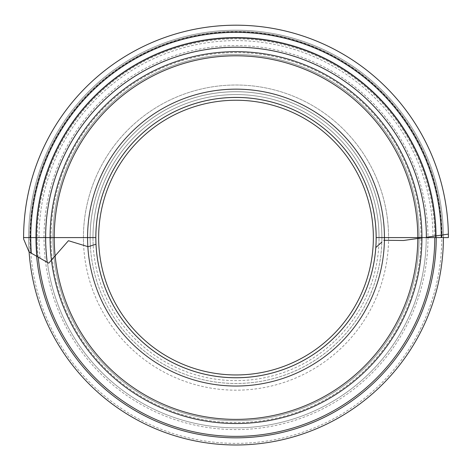 <?xml version="1.0" encoding="UTF-8"?>
<svg xmlns="http://www.w3.org/2000/svg" width="472" height="472" viewBox="0 0 472 472"><rect width="100%" height="100%" fill="white"/><g stroke="black" fill="none" stroke-linecap="round" stroke-linejoin="round"><path stroke-width="0.35" stroke-dasharray="2.36 1.77" d="M419.077 237.593L448.4 237.593A212.4 212.4 0 0 0 236 25.193A212.4 212.4 0 0 0 23.6 237.593L95.828 237.593A140.172 140.172 0 0 0 236 377.765A140.172 140.172 0 0 0 376.172 237.593A140.172 140.172 0 0 0 236 97.427A140.172 140.172 0 0 0 95.828 237.593A140.172 140.172 0 0 1 240.997 97.515A140.172 140.172 0 0 1 375.812 247.582L381.818 242.112A145.889 145.889 0 0 0 234.041 91.715A145.889 145.889 0 0 0 90.353 246.024L95.987 244.242A140.172 140.172 0 0 1 240.997 97.515A140.172 140.172 0 0 1 375.812 247.582A140.172 140.172 0 0 0 237.676 97.433A140.172 140.172 0 0 0 95.987 244.242A140.172 140.172 0 0 1 236 97.427A140.172 140.172 0 0 1 376.172 237.593L419.077 237.593A183.077 183.077 0 0 0 236 54.516A183.077 183.077 0 0 0 52.923 237.593A183.077 183.077 0 0 1 236 54.516A183.077 183.077 0 0 1 419.077 237.593M30.751 237.593A205.249 205.249 0 0 1 236 32.344A205.249 205.249 0 0 1 441.249 237.593A205.249 205.249 0 0 0 236 32.344A205.249 205.249 0 0 0 30.751 237.593M45.772 237.593A190.228 190.228 0 0 1 236 47.365A190.228 190.228 0 0 1 426.228 237.593A190.228 190.228 0 0 0 236 47.365A190.228 190.228 0 0 0 45.772 237.593A190.228 190.228 0 0 1 331.114 72.853A190.228 190.228 0 0 1 331.114 402.339A190.228 190.228 0 0 1 45.772 237.593A190.228 190.228 0 0 1 236 47.365A190.228 190.228 0 0 1 426.228 237.593A190.228 190.228 0 0 1 236 427.827A190.228 190.228 0 0 1 45.772 237.593M98.648 237.593A137.352 137.352 0 0 1 236 100.241A137.352 137.352 0 0 1 373.352 237.593M92.972 237.593A143.028 143.028 0 0 1 307.514 113.728A143.028 143.028 0 0 1 307.514 361.463A143.028 143.028 0 0 1 92.972 237.593A143.028 143.028 0 0 1 236 94.565A143.028 143.028 0 0 1 379.028 237.593M90.111 237.593A145.889 145.889 0 0 1 236 91.704A145.889 145.889 0 0 1 381.889 237.593A145.872 145.872 0 0 0 236 91.727A145.872 145.872 0 0 0 90.128 237.593A145.889 145.889 0 0 1 236 91.704A145.889 145.889 0 0 1 381.889 237.593A145.889 145.889 0 0 0 236 91.704A145.889 145.889 0 0 0 90.111 237.593A145.889 145.889 0 0 1 236 91.704A145.889 145.889 0 0 1 381.889 237.593A145.889 145.889 0 0 1 236 383.488A145.889 145.889 0 0 1 90.111 237.593A145.889 145.889 0 0 1 236 91.704A145.889 145.889 0 0 1 381.889 237.593A145.889 145.889 0 0 1 236 383.488A145.889 145.889 0 0 1 90.111 237.593A145.872 145.872 0 0 0 236 383.465A145.872 145.872 0 0 0 381.872 237.593A145.872 145.872 0 0 0 236 91.727A145.872 145.872 0 0 0 90.128 237.593A145.889 145.889 0 0 1 236 91.704A145.889 145.889 0 0 1 381.889 237.593A145.889 145.889 0 0 1 236 383.488A145.889 145.889 0 0 1 90.111 237.593M426.393 237.245L448.37 234.118A212.4 212.4 0 0 0 233.557 25.211A212.4 212.4 0 0 0 23.606 239.003L29.01 251.853L48.722 263.187L68.434 240.708L88.152 246.72L90.353 246.024A145.889 145.889 0 0 1 234.041 91.715A145.889 145.889 0 0 1 381.818 242.112A145.889 145.889 0 0 0 234.041 91.715A145.889 145.889 0 0 0 90.353 246.024M53.973 257.199A183.077 183.077 0 0 1 226.53 54.764A183.077 183.077 0 0 1 419.077 238.283A183.077 183.077 0 0 0 226.53 54.764A183.077 183.077 0 0 0 53.973 257.199A183.077 183.077 0 0 1 226.53 54.764A183.077 183.077 0 0 1 419.077 238.283M47.395 262.42A190.228 190.228 0 0 1 223.398 47.784A190.228 190.228 0 0 1 426.228 237.268A190.228 190.228 0 0 0 223.398 47.784A190.228 190.228 0 0 0 47.395 262.42A190.228 190.228 0 0 1 223.398 47.784A190.228 190.228 0 0 1 426.228 237.268M31.347 253.193A205.249 205.249 0 0 1 226.967 32.544A205.249 205.249 0 0 1 441.231 235.133M383.848 240.266L403.566 240.49L421.938 237.876A185.938 185.938 0 0 0 236.142 51.654A185.938 185.938 0 0 0 51.43 260.101M98.766 243.357A137.352 137.352 0 0 1 239.51 100.288A137.352 137.352 0 0 1 372.756 250.361M93.167 245.133A143.028 143.028 0 0 1 235.847 94.565A143.028 143.028 0 0 1 378.845 244.82M52.923 237.593A183.077 183.077 0 0 1 327.538 79.042A183.077 183.077 0 0 1 327.538 396.144A183.077 183.077 0 0 1 52.923 237.593A183.077 183.077 0 0 1 236 54.516A183.077 183.077 0 0 1 419.077 237.593A183.077 183.077 0 0 1 236 420.676A183.077 183.077 0 0 1 52.923 237.593A183.077 183.077 0 0 1 236 54.516A183.077 183.077 0 0 1 419.077 237.593A183.077 183.077 0 0 1 236 420.676A183.077 183.077 0 0 1 52.923 237.593M236 437.839A200.24 200.24 0 0 1 35.76 237.593A200.24 200.24 0 0 1 236 37.353A200.24 200.24 0 0 1 436.24 237.593A200.24 200.24 0 0 1 236 437.839M36.627 256.231A200.24 200.24 0 0 1 236 37.353A200.24 200.24 0 0 1 436.24 237.593M29.099 251.906A207.397 207.397 0 0 1 236 30.202A207.397 207.397 0 0 1 443.397 237.593M236 444.99A207.397 207.397 0 0 1 28.603 237.593A207.397 207.397 0 0 1 236 30.202A207.397 207.397 0 0 1 443.397 237.593A207.397 207.397 0 0 1 236 444.99A207.397 207.397 0 0 1 28.603 237.593A207.397 207.397 0 0 1 236 30.202A207.397 207.397 0 0 1 443.397 237.593A207.397 207.397 0 0 1 236 444.99M55.13 255.883A181.791 181.791 0 0 1 236.437 55.802A181.791 181.791 0 0 1 417.791 238.466M23.6 237.593A212.4 212.4 0 0 1 236 25.193A212.4 212.4 0 0 1 448.4 237.593M29.789 237.593A206.211 206.211 0 0 1 236 31.388A206.211 206.211 0 0 1 442.211 237.593M39.017 237.593A196.983 196.983 0 0 1 236 40.61A196.983 196.983 0 0 1 432.983 237.593M376.172 237.593A140.172 140.172 0 0 0 236 97.427A140.172 140.172 0 0 0 95.828 237.593M95.851 237.593A140.149 140.149 0 0 1 236 97.45A140.149 140.149 0 0 1 376.149 237.593M83.414 237.593A152.586 152.586 0 0 1 236 85.013A152.586 152.586 0 0 1 388.586 237.593A152.586 152.586 0 0 1 236 390.179A152.586 152.586 0 0 1 83.414 237.593A152.586 152.586 0 0 1 236 85.013A152.586 152.586 0 0 1 388.586 237.593M40.102 258.225A196.983 196.983 0 0 1 225.026 40.916A196.983 196.983 0 0 1 432.977 236.307M30.338 252.614A206.211 206.211 0 0 1 227.185 31.571A206.211 206.211 0 0 1 442.193 234.997M96.011 244.23A140.149 140.149 0 0 1 237.687 97.456A140.149 140.149 0 0 1 375.789 247.605A140.172 140.172 0 0 0 237.676 97.433A140.172 140.172 0 0 0 95.987 244.242M381.801 242.136A145.872 145.872 0 0 0 234.059 91.739A145.872 145.872 0 0 0 90.376 246.018M83.615 245.334A152.586 152.586 0 0 1 233.492 85.031A152.586 152.586 0 0 1 388.556 240.319M51.011 237.593A184.989 184.989 0 0 1 236 52.604A184.989 184.989 0 0 1 420.989 237.593A184.989 184.989 0 0 1 236 422.582A184.989 184.989 0 0 1 51.011 237.593M38.191 257.128A198.771 198.771 0 0 1 236 38.822A198.771 198.771 0 0 1 434.771 237.593M30.22 237.593A205.78 205.78 0 0 1 236 31.819A205.78 205.78 0 0 1 441.78 237.593A205.78 205.78 0 0 1 236 443.373A205.78 205.78 0 0 1 30.22 237.593M44.008 237.593A191.992 191.992 0 0 1 236 45.601A191.992 191.992 0 0 1 427.992 237.593A191.992 191.992 0 0 1 236 429.591A191.992 191.992 0 0 1 44.008 237.593M87.839 246.626A148.438 148.438 0 0 1 237.339 89.167A148.438 148.438 0 0 1 384.414 240.272"/><path stroke-width="0.71" d="M448.4 237.593L376.172 237.593A140.172 140.172 0 0 0 236 97.427A140.172 140.172 0 0 0 95.828 237.593L23.6 237.593A212.4 212.4 0 0 1 236 25.193A212.4 212.4 0 0 1 448.4 237.593M30.751 237.593A205.249 205.249 0 0 1 236 32.344A205.249 205.249 0 0 1 441.249 237.593M54.209 237.593A181.791 181.791 0 0 1 236 55.802A181.791 181.791 0 0 1 417.791 237.593M50.061 237.593A185.938 185.938 0 0 1 236 51.654A185.938 185.938 0 0 1 421.938 237.593M421.938 237.876A185.938 185.938 0 0 1 247.133 423.201A185.938 185.938 0 0 1 51.43 260.101A185.938 185.938 0 0 1 224.867 51.991A185.938 185.938 0 0 1 421.938 237.876L403.566 240.49L384.414 240.272A148.438 148.438 0 0 1 236 386.031A148.438 148.438 0 0 1 87.839 246.626L68.434 240.708L48.722 263.187L29.01 251.853L23.606 239.003A212.4 212.4 0 0 1 233.557 25.211A212.4 212.4 0 0 1 448.37 234.118L426.393 237.245A190.393 190.393 0 0 0 223.439 47.613A190.393 190.393 0 0 0 47.218 262.32L47.395 262.42M31.347 253.193A205.249 205.249 0 0 1 226.967 32.544A205.249 205.249 0 0 1 441.231 235.133M381.818 242.112L375.812 247.582A140.172 140.172 0 0 1 236 377.765A140.172 140.172 0 0 1 95.987 244.242L88.152 246.72M87.839 246.626A148.438 148.438 0 0 1 232.82 89.19A148.438 148.438 0 0 1 384.414 240.272L383.848 240.266M95.987 244.242A140.172 140.172 0 0 1 237.676 97.433A140.172 140.172 0 0 1 375.812 247.582A140.172 140.172 0 0 1 236 377.765A140.172 140.172 0 0 1 95.987 244.242A140.172 140.172 0 0 1 237.676 97.433A140.172 140.172 0 0 1 375.812 247.582M55.13 255.883A181.791 181.791 0 0 1 227.28 56.009A181.791 181.791 0 0 1 417.791 238.466A181.791 181.791 0 0 1 244.72 419.177A181.791 181.791 0 0 1 55.13 255.883M436.24 237.593A200.24 200.24 0 0 1 245.328 437.621A200.24 200.24 0 0 1 36.627 256.231M443.397 237.593A207.397 207.397 0 0 1 243.157 444.866A207.397 207.397 0 0 1 29.099 251.906M98.648 237.593A137.352 137.352 0 0 1 304.676 118.643A137.352 137.352 0 0 1 304.676 356.549A137.352 137.352 0 0 1 98.648 237.593M36.379 237.593A199.621 199.621 0 0 1 236 37.972A199.621 199.621 0 0 1 435.621 237.593M45.607 237.593A190.393 190.393 0 0 1 236 47.2A190.393 190.393 0 0 1 426.393 237.593M95.828 237.593A140.172 140.172 0 0 1 236 97.427A140.172 140.172 0 0 1 376.172 237.593M87.562 237.593A148.438 148.438 0 0 1 236 89.161A148.438 148.438 0 0 1 384.438 237.593M37.288 256.609A199.621 199.621 0 0 1 225.651 38.244A199.621 199.621 0 0 1 435.615 235.935M434.771 237.593A198.771 198.771 0 0 1 236 436.37A198.771 198.771 0 0 1 38.191 257.128M236 377.742A140.149 140.149 0 0 1 95.851 237.593A140.149 140.149 0 0 1 236 97.45A140.149 140.149 0 0 1 376.149 237.593A140.149 140.149 0 0 1 236 377.742"/></g></svg>
